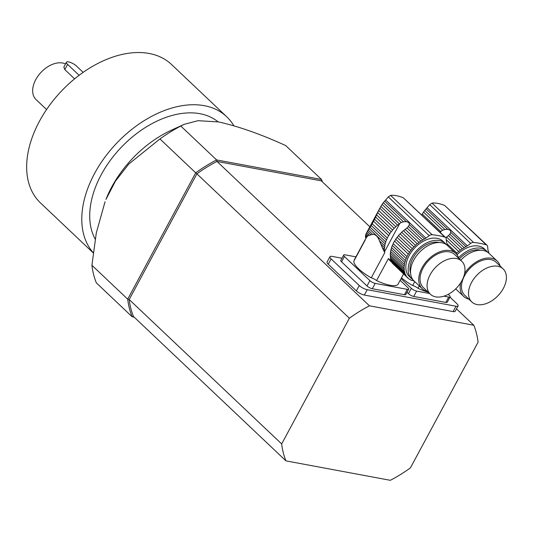 <?xml version="1.0" encoding="UTF-8"?>
<svg xmlns="http://www.w3.org/2000/svg" width="533" height="533" viewBox="0 0 533 533"><rect width="100%" height="100%" fill="white"/><g stroke="black" fill="none" stroke-linecap="round" stroke-linejoin="round"><path stroke-width="0.8" d="M428.239 292.211A25.098 7.389 -151.7 0 1 417.992 288.293A5.297 1.559 28.3 0 0 412.675 285.535A25.098 7.389 -151.7 0 1 401.482 277.826M412.675 285.535L414.767 281.644M487.022 245.233L444.695 205.471C439.692 203.486 435.468 202.7 432.023 203.113L429.725 204.639L424.748 210.428L444.862 229.476L447.727 229.403C449.872 229.756 450.898 230.722 450.791 232.301L449.872 234.22L464.083 247.672A26.463 17.116 -46.6 0 1 465.975 246.679A6.356 4.111 -46.6 0 0 467.341 245.846L470.646 243.394A4.237 2.738 -46.6 0 1 473.537 242.422A148.241 95.88 -46.6 0 1 486.203 244.78A4.237 2.738 -46.6 0 1 487.022 245.233A4.237 2.738 -46.6 0 1 487.622 246.552L487.922 249.684A6.356 4.111 -46.6 0 0 488.221 250.823A26.463 17.116 -46.6 0 1 488.801 252.276A3.611 2.332 -46.6 0 0 488.888 253.228M423.548 212.101L422.309 214.073L440.711 231.495A26.463 17.116 -46.6 0 1 441.211 231.129L442.696 230.236L423.548 212.101L424.748 210.428M442.696 230.236L444.862 229.476M421.79 214.979L422.309 214.073M440.711 231.495A3.611 2.332 -46.6 0 1 439.985 232.208M458.54 257.805A24.358 15.757 -46.6 0 1 480.906 248.258A24.358 15.757 -46.6 0 1 486.616 251.07L484.27 248.851A24.358 15.757 133.4 0 0 478.561 246.039A24.358 15.757 133.4 0 0 456.994 254.781M486.616 251.07A24.358 15.757 -46.6 0 1 487.702 252.276M447.087 243.788L456.848 253.028A3.611 2.332 -46.6 0 1 456.201 253.821M464.083 247.672A3.611 2.332 -46.6 0 1 462.271 248.771L448.42 235.653L447.08 236.685A26.463 17.116 133.4 0 0 446.574 237.052L460.359 250.104A26.463 17.116 -46.6 0 1 462.271 248.771M449.872 234.22L448.42 235.653M460.359 250.104A3.611 2.332 -46.6 0 1 458.64 251.449L446.281 239.75M445.821 237.785A3.611 2.332 133.4 0 0 446.574 237.052M456.848 253.028A26.463 17.116 -46.6 0 1 458.64 251.449M480.826 250.244A22.239 14.384 133.4 0 0 459.346 258.951M460.699 260.231A24.358 15.757 -46.6 0 1 488.961 253.295L497.176 261.07A24.358 15.757 -46.6 0 1 500.147 266.067M477.148 304.576A22.766 14.724 133.4 0 0 501.027 292.091A22.766 14.724 133.4 0 0 503.119 268.885A22.766 14.724 133.4 0 0 476.769 275.294A22.766 14.724 133.4 0 0 471.805 301.951A22.766 14.724 133.4 0 0 477.148 304.576M503.119 268.885L496.083 262.223A22.766 14.724 133.4 0 0 469.733 268.625A22.766 14.724 133.4 0 0 464.769 295.289L471.805 301.951M468.833 299.133A24.358 15.757 -46.6 0 1 463.677 296.441A24.358 15.757 -46.6 0 1 460.645 282.85M464.583 273.569A24.358 15.757 -46.6 0 1 497.176 261.07M419.278 285.915L417.992 288.293M448.226 294.349L449.346 295.409A4.237 1.246 28.3 0 1 450.112 296.868A4.237 1.246 28.3 0 1 448.733 297.081L443.882 296.175M450.112 296.868L447.234 302.211A4.237 1.246 -151.7 0 1 445.848 302.424L413.741 296.448A4.237 1.246 -151.7 0 1 408.438 293.676L411.316 288.326A4.237 1.246 28.3 0 0 416.619 291.098L413.741 296.448M429.618 293.523L416.619 291.098M406.985 292.304L408.438 293.676M401.056 278.612L411.316 288.326M403.574 273.935L397.865 284.542A25.098 7.389 -151.7 0 1 376.565 280.578A5.297 1.559 28.3 0 0 371.241 277.82A25.098 7.389 -151.7 0 1 353.799 261.237L365.318 239.85A25.098 7.389 -151.7 0 1 365.591 238.817L366.477 237.172M371.241 277.82L384.753 252.729L384.553 251.703A26.463 17.116 -46.6 0 1 384.5 251.23L383.567 250.35L384.753 252.729M383.567 250.35L382.294 247.539L384.413 249.551A3.611 2.332 -46.6 0 1 384.5 251.23M377.65 212.6L378.657 210.508L395.772 226.712A3.611 2.332 -46.6 0 1 394.193 228.264L377.65 212.6L376.591 214.899L392.588 230.049A3.611 2.332 -46.6 0 1 391.202 231.762L375.618 217.011L374.566 219.25L389.823 233.694A3.611 2.332 -46.6 0 1 388.67 235.519L373.58 221.235L372.221 223.753L387.311 238.044A3.611 2.332 -46.6 0 1 386.465 239.93L371.208 225.486L370.129 227.218L385.705 241.969A3.611 2.332 -46.6 0 1 385.152 243.847L369.162 228.697L368.19 230.183L372.6 234.36C375.385 234.18 377.69 236.359 379.503 240.896L382.294 247.539M372.6 234.36L368.076 235.679L366.318 237.571M365.425 239.204L354.312 259.851A5.297 1.559 -151.7 0 1 354.438 260.057M380.908 244.254L384.493 247.652A3.611 2.332 -46.6 0 0 384.726 245.846A26.463 17.116 -46.6 0 1 385.152 243.847M379.503 240.896L384.726 245.846M392.588 230.049A26.463 17.116 -46.6 0 1 394.193 228.264M375.618 217.011L376.591 214.899M389.823 233.694A26.463 17.116 -46.6 0 1 391.202 231.762M373.58 221.235L374.566 219.25M387.311 238.044A26.463 17.116 -46.6 0 1 388.67 235.519M371.208 225.486L372.221 223.753M385.705 241.969A26.463 17.116 -46.6 0 1 386.465 239.93M369.162 228.697L370.129 227.218M384.413 249.551A26.463 17.116 -46.6 0 1 384.493 247.652M445.588 237.518L403.261 197.756C398.258 195.771 394.04 194.985 390.596 195.398L388.29 196.924L383.32 202.713L403.434 221.761L406.299 221.688C408.445 222.041 409.464 223.007 409.364 224.593L408.445 226.505L422.649 239.963A26.463 17.116 -46.6 0 1 424.541 238.971A6.356 4.111 -46.6 0 0 425.907 238.138L429.218 235.679A4.237 2.738 -46.6 0 1 432.11 234.713A148.241 95.88 -46.6 0 1 444.775 237.072A4.237 2.738 -46.6 0 1 445.588 237.518A4.237 2.738 -46.6 0 1 446.194 238.837L446.494 241.969A6.356 4.111 -46.6 0 0 446.794 243.108A26.463 17.116 -46.6 0 1 447.367 244.56A3.611 2.332 -46.6 0 0 447.46 245.513M382.114 204.386L380.875 206.358L399.277 223.787A26.463 17.116 -46.6 0 1 399.783 223.42L401.269 222.521L382.114 204.386L383.32 202.713M401.269 222.521L403.434 221.761M370.721 234.613L367.384 231.449L366.624 232.741L379.836 208.21L397.558 225.133A3.611 2.332 -46.6 0 0 399.277 223.787M378.657 210.508L380.875 206.358M395.772 226.712A26.463 17.116 -46.6 0 1 397.558 225.133M390.596 251.396L404.374 264.448A3.611 2.332 -46.6 0 1 404.141 266.253L390.356 253.202A3.611 2.332 133.4 0 0 390.596 251.396A26.463 17.116 133.4 0 1 391.022 249.397L404.8 262.449A3.611 2.332 -46.6 0 0 405.353 260.577A26.463 17.116 -46.6 0 1 406.113 258.532A3.611 2.332 -46.6 0 0 406.959 256.646A26.463 17.116 -46.6 0 1 408.318 254.121A3.611 2.332 -46.6 0 0 409.471 252.296A26.463 17.116 -46.6 0 1 410.85 250.37A3.611 2.332 -46.6 0 0 412.229 248.651A26.463 17.116 -46.6 0 1 413.841 246.872A3.611 2.332 -46.6 0 0 415.414 245.313A26.463 17.116 -46.6 0 1 417.206 243.734A3.611 2.332 -46.6 0 0 418.925 242.388A26.463 17.116 -46.6 0 1 420.843 241.056A3.611 2.332 -46.6 0 0 422.649 239.963M368.076 235.679L366.098 233.807L366.637 232.714L369.176 235.12M390.276 255.1L404.061 268.152A3.611 2.332 -46.6 0 1 404.147 269.838L390.363 256.786A3.611 2.332 133.4 0 0 390.276 255.1A26.463 17.116 133.4 0 1 390.356 253.202M366.098 233.807L365.685 234.9L367.184 236.319M365.685 234.9L365.485 235.839L366.631 236.919M365.485 235.839L365.478 236.772L366.278 237.538M365.478 236.772L366.058 237.945M365.665 237.571L366.091 238.358M414.201 281.111A26.463 17.116 -46.6 0 1 413.481 280.958A3.611 2.332 -46.6 0 0 412.016 280.531A26.463 17.116 -46.6 0 1 410.537 279.892A3.611 2.332 -46.6 0 0 410.29 279.592A3.611 2.332 -46.6 0 0 409.284 279.152A26.463 17.116 -46.6 0 1 408.065 278.186A3.611 2.332 -46.6 0 0 407.638 277.5A3.611 2.332 -46.6 0 0 407.065 277.16A26.463 17.116 -46.6 0 1 406.139 275.894A3.611 2.332 -46.6 0 0 405.626 274.762A3.611 2.332 -46.6 0 0 405.426 274.602A26.463 17.116 -46.6 0 1 404.82 273.083A3.611 2.332 -46.6 0 0 404.414 271.57A26.463 17.116 -46.6 0 1 404.147 269.838M445.188 243.361L442.843 241.136A24.358 15.757 133.4 0 0 437.127 238.324A24.358 15.757 133.4 0 0 411.583 251.683A24.358 15.757 133.4 0 0 409.344 276.507L411.689 278.732A24.358 15.757 -46.6 0 1 413.928 253.901A24.358 15.757 -46.6 0 1 439.472 240.55A24.358 15.757 -46.6 0 1 445.188 243.361A24.358 15.757 -46.6 0 1 446.274 244.56M412.955 279.745A24.358 15.757 -46.6 0 1 411.689 278.732M413.841 246.872L400.056 233.82A3.611 2.332 133.4 0 0 401.635 232.261L415.414 245.313M400.056 233.82A26.463 17.116 133.4 0 0 398.451 235.599L412.229 248.651M398.451 235.599A3.611 2.332 133.4 0 1 397.065 237.318L410.85 250.37M397.065 237.318A26.463 17.116 133.4 0 0 395.686 239.244L409.471 252.296M395.686 239.244A3.611 2.332 133.4 0 1 394.533 241.076L408.318 254.121M394.533 241.076A26.463 17.116 133.4 0 0 393.174 243.601L406.959 256.646M393.174 243.601A3.611 2.332 133.4 0 1 392.328 245.48L406.113 258.532M392.328 245.48A26.463 17.116 133.4 0 0 391.568 247.525L405.353 260.577M391.022 249.397A3.611 2.332 133.4 0 0 391.568 247.525M404.374 264.448A26.463 17.116 -46.6 0 1 404.8 262.449M367.384 231.449L368.19 230.183M404.061 268.152A26.463 17.116 -46.6 0 1 404.141 266.253M390.363 256.786A26.463 17.116 133.4 0 0 390.416 257.259L390.562 258.452L404.414 271.57M390.562 258.452L390.609 259.631L404.82 273.083M390.029 259.997L390.609 259.631L390.156 260.144L405.426 274.602M390.156 260.144L388.444 258.505L389.343 259.997L406.139 275.894M389.343 259.997L407.065 277.16M392.421 263.289L408.065 278.186M409.977 279.365L410.537 279.892M408.445 226.505L406.992 227.937L420.843 241.056M406.992 227.937L405.646 228.97A26.463 17.116 133.4 0 0 405.147 229.337L418.925 242.388M405.147 229.337A3.611 2.332 133.4 0 1 403.428 230.682L417.206 243.734M403.428 230.682A26.463 17.116 133.4 0 0 401.635 232.261M439.399 242.528A22.239 14.384 133.4 0 0 417.992 251.156A22.239 14.384 133.4 0 0 410.55 272.996M427.406 291.418A24.358 15.757 -46.6 0 1 422.249 288.726L414.034 280.951A24.358 15.757 -46.6 0 1 419.344 252.435A24.358 15.757 -46.6 0 1 447.533 245.58L455.742 253.355A24.358 15.757 -46.6 0 1 458.713 258.358M435.714 296.861A22.766 14.724 133.4 0 0 459.599 284.375A22.766 14.724 133.4 0 0 461.691 261.17A22.766 14.724 133.4 0 0 435.341 267.579A22.766 14.724 133.4 0 0 430.378 294.236A22.766 14.724 133.4 0 0 435.714 296.861M461.691 261.17L454.649 254.507A22.766 14.724 133.4 0 0 428.305 260.917A22.766 14.724 133.4 0 0 423.342 287.573L430.378 294.236M422.249 288.726A24.358 15.757 -46.6 0 1 427.559 260.211A24.358 15.757 -46.6 0 1 455.742 253.355M388.444 258.505L376.565 280.578M400.136 280.325L407.912 287.693A4.237 1.246 28.3 0 1 408.684 289.153A4.237 1.246 28.3 0 1 407.299 289.366L375.192 283.389L372.314 288.733A4.237 1.246 -151.7 0 1 367.004 285.961L369.889 280.618A4.237 1.246 28.3 0 0 375.192 283.389M408.684 289.153L405.806 294.496A4.237 1.246 -151.7 0 1 404.42 294.709L372.314 288.733M355.917 256.866L345.044 254.841A4.237 1.246 28.3 0 0 343.665 255.054A4.237 1.246 28.3 0 0 344.431 256.513L341.553 261.856L367.004 285.961M344.431 256.513L369.889 280.618M341.553 261.856A4.237 1.246 -151.7 0 1 340.787 260.404L343.665 255.054M134.176 317.148L132.151 316.769A119.672 77.398 -46.6 0 1 127.7 299.166L195.724 172.825L159.953 138.946L128.833 164.004L115.461 181.1L105.974 199.375A90.017 58.224 -46.6 0 1 171.566 130.105L183.539 124.635M369.829 226.785L321.332 180.86L216.964 161.426A118.612 76.719 133.4 0 0 196.884 173.831L195.724 172.825A119.672 77.398 -46.6 0 1 216.598 159.933L321.486 179.461L321.332 180.86L216.964 161.426A118.612 76.719 133.4 0 0 196.884 173.831L129.193 299.539A118.612 76.719 133.4 0 0 133.477 316.482L132.151 316.769L96.373 282.896A119.672 77.398 -46.6 0 1 91.923 265.287L96.3 232.961L105.048 201.727M159.953 138.946A119.672 77.398 -46.6 0 1 180.82 126.054L184.132 124.356L198.01 120.685L218.603 121.937C238.711 126.421 261.077 134.303 285.715 145.582L321.486 179.461A119.672 77.398 -46.6 0 1 322.432 181.9M456.488 308.847L473.81 325.25L369.442 305.815L216.964 161.426L216.598 159.933L180.82 126.054M473.81 325.25A118.612 76.719 133.4 0 1 478.088 342.193L410.403 467.901A118.612 76.719 133.4 0 1 390.316 480.306L285.954 460.872L133.477 316.482A118.612 76.719 133.4 0 1 129.193 299.539L281.671 443.936L349.362 318.221L196.884 173.831L129.193 299.539L127.7 299.166L91.923 265.287M95.187 239.137A85.78 55.479 -46.6 0 1 101.21 174.757A85.78 55.479 -46.6 0 1 218.07 121.837M93.222 252.875L40.475 202.92A95.314 61.648 -46.6 0 1 39.422 121.317A95.314 61.648 -46.6 0 1 171.539 64.506L226.672 116.714A95.314 61.648 -46.6 0 1 233.76 125.655M93.248 252.695A95.314 61.648 -46.6 0 1 94.548 173.518A95.314 61.648 -46.6 0 1 226.672 116.714M46.584 109.532L36.031 99.538A23.299 15.071 -46.6 0 1 35.778 79.59A23.299 15.071 -46.6 0 1 65.506 63.947M83.168 72.381L76.472 66.039A6.336 1.865 28.3 0 0 68.544 61.895L68.51 61.888A6.336 1.865 28.3 0 0 66.445 62.208L63.86 67.005L64.793 69.59L74.607 78.877M66.445 62.208A6.336 1.865 28.3 0 0 67.598 64.386L79.131 75.313M341.953 258.232L332.026 256.38A6.356 1.872 28.3 0 0 329.954 256.699L327.069 262.049A6.356 1.872 28.3 0 0 328.228 264.235L356.377 290.891A6.356 1.872 28.3 0 0 364.332 295.049L453.117 311.578A6.356 1.872 28.3 0 0 455.189 311.259L458.067 305.915A6.356 1.872 28.3 0 0 456.914 303.723L449.965 297.147M369.442 305.815A118.612 76.719 133.4 0 0 349.362 318.221M281.671 443.936A118.612 76.719 133.4 0 0 285.954 460.872M453.117 311.578L455.995 306.235L367.217 289.705A6.356 1.872 28.3 0 1 359.255 285.541L331.106 258.885A6.356 1.872 28.3 0 1 329.954 256.699M455.995 306.235A6.356 1.872 28.3 0 0 458.067 305.915M426.054 208.876L447.727 229.403M444.695 205.471L486.203 244.78M432.023 203.113L473.537 242.422M429.725 204.639L470.646 243.394M427.066 207.71L467.341 245.846M450.791 232.301L465.975 246.679M445.848 302.424L448.733 297.081M440.411 232.615L441.211 231.129M384.619 201.161L406.299 221.688M403.261 197.756L444.775 237.072M390.596 195.398L432.11 234.713M388.29 196.924L429.218 235.679M385.632 199.995L425.907 238.138M409.364 224.593L424.541 238.971M404.42 294.709L407.299 289.366M384.553 251.703L399.783 223.42M64.793 69.59L67.598 64.386M364.332 295.049L367.217 289.705M356.377 290.891L359.255 285.541M328.228 264.235L331.106 258.885M455.695 288.879L463.677 296.441"/></g></svg>
